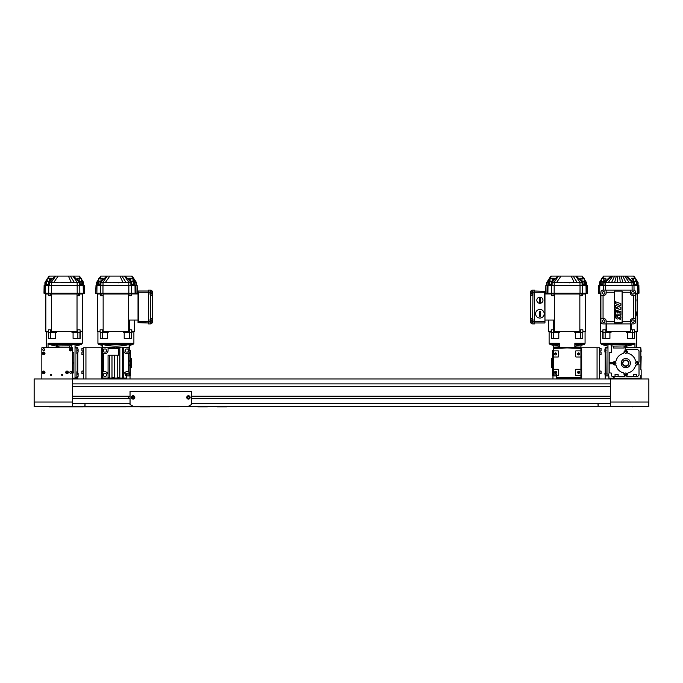 <?xml version="1.0" encoding="UTF-8"?>
<svg xmlns="http://www.w3.org/2000/svg" width="683" height="683" viewBox="0 0 683 683"><rect width="100%" height="100%" fill="white"/><g stroke="black" fill="none" stroke-linecap="round" stroke-linejoin="round"><path stroke-width="1.02" d="M226.594 406.889L216.981 406.889L226.594 406.889M207.376 406.889L197.763 406.889L207.376 406.889M149.705 406.889L140.092 406.889L149.705 406.889M49.261 406.889L47.426 406.641L49.261 406.889M34.304 406.641L34.304 402.031L72.415 402.031L72.415 406.641L34.15 406.641L34.15 402.031L72.569 402.031L72.569 347.784L41.834 347.784L41.834 378.98M648.696 403.568L648.85 406.641L610.585 406.641L610.585 402.031L648.696 402.031L648.696 406.641M632.227 406.889L635.566 406.641M101.306 378.98L101.306 347.784L85.938 347.784L85.938 378.98L85.938 347.784L83.48 347.784L83.48 378.98M126.355 378.519L102.074 378.519L102.074 378.98M599.52 352.01L601.057 352.01L601.057 354.622L599.52 354.622M599.52 371.065L601.057 371.065L601.057 373.678L599.52 373.678M599.52 348.321L601.057 348.321L601.057 350.934L599.52 350.934M599.52 378.98L599.52 347.784L597.062 347.784L597.062 378.98L597.062 347.784L581.694 347.784L581.694 378.98M556.645 377.597L580.926 377.597L580.926 378.519L556.645 378.519M556.645 378.211L580.926 378.211L580.926 378.98M44.036 353.931L44.036 352.701L43.319 352.701L43.319 353.931L44.036 353.931L44.036 352.701L42.969 353.316L44.036 353.931M44.984 353.316A1.306 1.306 0 0 0 43.029 352.189A1.306 1.306 0 0 0 43.029 354.451A1.306 1.306 0 0 0 44.984 353.316M44.036 372.986L44.036 371.757L43.319 371.757L43.319 372.986L44.036 372.986L44.036 371.757L42.969 372.372L44.036 372.986M44.984 372.372A1.306 1.306 0 0 0 43.029 371.245A1.306 1.306 0 0 0 43.029 373.507A1.306 1.306 0 0 0 44.984 372.372M71.083 350.242L71.083 349.013L70.366 349.013L70.366 350.242L71.083 350.242L71.083 349.013L70.016 349.628L71.083 350.242M72.031 349.628A1.306 1.306 0 0 0 70.076 348.501A1.306 1.306 0 0 0 70.076 350.763A1.306 1.306 0 0 0 72.031 349.628M67.395 372.986L67.395 371.757L66.678 371.757L66.678 372.986L67.395 372.986L67.395 371.757L66.328 372.372L67.395 372.986M68.343 372.372A1.306 1.306 0 0 0 66.388 371.245A1.306 1.306 0 0 0 66.388 373.507A1.306 1.306 0 0 0 68.343 372.372M598.137 403.568L598.137 406.641L610.431 406.641L610.431 403.568L597.984 403.568L598.137 406.641M633.482 376.367L633.482 374.523L636.556 374.523L636.556 376.367M615.042 376.367L615.042 374.523L618.115 374.523L618.115 376.367M610.431 378.211L610.431 378.98L648.85 378.98L648.85 402.031L610.431 402.031L610.585 403.568L191.513 403.568L597.984 403.568M641.166 356.517L640.859 369.793L640.842 347.784M636.71 331.494L636.71 347.305L640.244 347.305L640.859 348.398L640.244 347.784L627.028 347.784L626.413 347.169L627.028 347.784L625.184 347.784M613.505 378.519L613.505 376.367L614.119 376.367L614.119 378.519L640.244 378.211A0.615 0.615 0 0 0 640.859 377.597L641.166 374.958L641.166 378.98M610.739 378.98L610.739 378.519L640.859 378.519L640.859 378.98M605.514 375.906L605.514 374.062L608.587 374.062L608.587 375.906M558.148 375.445L556.338 375.445L558.148 375.445A0.495 0.495 0 0 0 558.643 374.958L558.643 369.793A0.495 0.495 0 0 0 558.148 369.298L553.759 369.298A0.495 0.495 0 0 0 553.264 369.793L553.264 374.062L556.338 374.062L556.338 375.906M605.206 378.98L605.206 375.906L608.894 375.906L608.894 378.98M552.957 378.98L552.957 375.906L556.645 375.906L556.645 378.98M133.561 398.189L134.005 397.421L133.561 396.652L132.673 396.652L132.229 397.421L132.673 398.189L133.561 398.189L134.005 397.421L133.561 396.652M131.58 397.421A1.537 1.537 0 0 0 133.885 398.752A1.537 1.537 0 0 0 133.885 396.089A1.537 1.537 0 0 0 131.58 397.421M188.884 396.652L187.996 396.652L187.552 397.421L187.996 398.189L188.884 398.189L189.328 397.421L188.884 396.652M186.903 397.421A1.537 1.537 0 0 0 189.208 398.752A1.537 1.537 0 0 0 189.208 396.089A1.537 1.537 0 0 0 186.903 397.421M186.749 397.421A1.69 1.69 0 0 1 189.285 395.961A1.69 1.69 0 0 1 189.285 398.889A1.69 1.69 0 0 1 186.749 397.421M131.426 397.421A1.69 1.69 0 0 1 133.962 395.961A1.69 1.69 0 0 1 133.962 398.889A1.69 1.69 0 0 1 131.426 397.421M133.766 406.641L187.791 406.641L191.513 404.49L191.513 391.274L130.043 391.274L130.043 404.49L133.766 406.641L85.016 406.641L85.016 403.568L84.863 406.641L72.569 406.641L72.415 403.568L84.863 403.568M126.662 375.906L126.662 374.062L129.736 374.062L129.736 375.906M132.451 397.036A0.768 0.768 0 0 0 132.451 397.805M128.353 396.191L128.353 398.65M126.355 378.98L126.355 375.906L130.043 375.906L130.043 378.98M77.794 378.98L77.794 377.443A0.615 0.615 0 0 1 77.179 378.058L77.094 378.058M74.105 378.98L74.105 378.211M69.803 372.372A0.922 0.922 0 0 0 71.186 373.174A0.922 0.922 0 0 0 71.186 371.578A0.922 0.922 0 0 0 69.803 372.372M42.756 349.628A0.922 0.922 0 0 0 44.139 350.43A0.922 0.922 0 0 0 44.139 348.834A0.922 0.922 0 0 0 42.756 349.628M61.47 374.83A0.649 0.461 180 0 0 62.768 374.83A0.649 0.461 180 0 0 61.47 374.83M51.703 374.83A0.649 0.461 0 0 0 50.405 374.83A0.649 0.461 0 0 0 51.703 374.83M34.15 402.031L34.15 378.98L610.431 378.98L610.431 402.031M648.85 403.568L648.85 402.031M85.016 403.568L130.043 403.568L72.569 403.568L72.569 402.031M187.791 406.641L597.984 406.641M83.48 354.622L81.943 354.622L81.943 352.01L83.48 352.01M83.48 373.678L81.943 373.678L81.943 371.065L83.48 371.065M83.48 350.934L81.943 350.934L81.943 348.321L83.48 348.321M96.013 285.332L95.62 293.229L96.013 285.332L137.129 285.332L137.266 293.229L95.876 293.229M136.361 285.332L136.31 282.275L133.433 282.258M134.372 279.595L136.293 282.557L135.567 282.258L131.921 276.111L124.519 276.111L128.797 282.258L123.042 282.719L120.046 276.111L124.519 276.111M98.839 279.21L96.576 282.421L96.525 285.332M97.746 280.713L98.839 278.954M99.359 278.263L100.777 276.111L99.453 278.263M121.839 282.48L123.042 282.719C117.732 282.241 111.363 283.317 105.532 282.258L109.801 276.111L100.871 276.111M109.801 276.111L120.046 276.111M135.951 282.557L131.981 276.111L136.122 282.31M130.812 276.111L130.214 276.111M124.417 276.111L107.393 276.111M98.839 280.115L97.618 282.258L96.832 282.258L96.781 285.332M101.101 276.111L99.88 278.263M98.378 282.258L97.618 282.258L97.575 285.332M106.531 276.111L100.939 282.258L100.051 282.258L101.118 281.336L98.378 281.336L98.378 284.427L100.008 284.427L100.008 281.336M100.973 278.263L103.116 278.263L100.973 281.311L98.839 281.311L98.839 278.263L100.973 278.263L100.973 281.311M100.051 282.258L100.008 284.427M107.291 276.111L103.013 282.258L100.939 282.258L100.905 285.332M105.532 282.258L103.013 282.258L103.013 285.332M122.009 276.111L125.851 282.258M125.279 276.111L130.871 282.258L128.797 282.258L128.797 285.332M131.759 282.258L130.692 281.336L133.433 281.336L133.433 284.427L131.802 284.427L131.759 282.258L130.871 282.258L130.905 285.332M131.657 276.111L132.604 278.263M132.972 279.099L134.372 282.258L134.414 285.332M132.972 281.328L130.837 281.311L128.694 278.263L132.972 278.263L132.972 281.328M130.837 281.311L130.837 278.263M131.802 284.427L131.802 281.336L130.692 281.336M131.802 276.111L132.946 278.263M132.972 278.314L135.072 282.258L135.123 285.332M115.043 282.506L115.905 282.421M117.852 282.788L118.347 282.864M100.239 293.229L100.239 293.997M133.228 293.938L133.228 293.229M135.097 293.938L135.012 285.332M103.15 295.688L100.512 295.688L100.512 293.997L97.464 293.997L97.464 331.494L100.077 331.494L100.077 329.804L100.145 332.262L99.633 331.494M132.178 331.468L132.178 332.262L123.546 332.262L123.546 331.494M131.58 332.262L131.58 338.409L124.204 338.409L124.204 332.262M108.264 331.494L108.264 332.262L100.145 332.262M100.23 332.262L100.23 338.409L107.607 338.409L107.607 332.262M128.66 331.494L103.15 331.494L103.15 293.997L128.66 293.997L128.66 331.494M128.66 329.804L131.802 329.804L131.802 331.468L134.346 331.468L134.346 320.062M129.309 329.804L129.309 320.062M138.034 320.062L128.66 320.062M138.034 293.938L131.281 293.938L131.281 295.688L128.66 295.688M100.597 295.688L100.597 293.229M101.904 295.688L101.904 293.229M107.086 293.997L107.086 293.229M129.907 295.688L129.907 293.229M131.213 295.688L131.213 293.229M124.724 293.229L124.724 293.997M131.571 293.938L131.571 293.229M103.15 329.804L100.145 329.804M102.322 329.804L102.313 338.409M131.665 329.804L131.665 332.262M129.488 329.804L129.488 332.262M129.497 338.409L129.497 332.262M129.121 350.661L129.736 350.661L129.736 345.359M126.355 378.211L102.689 378.211L102.689 344.505C111.423 346.665 120.234 346.665 129.121 344.505L129.121 374.062M129.736 350.55L130.504 350.55L130.504 375.752L129.736 375.752M102.074 378.519L102.074 375.65L102.689 375.752M102.689 350.661L102.074 350.661L102.074 345.359M102.074 376.367L102.689 376.367M101.306 373.294L102.689 373.294M101.306 353.009L102.689 353.009M102.843 371.757L102.843 347.937A0.615 0.615 0 0 1 103.457 347.323L111.346 347.323L108.068 347.323L108.068 350.55A3.074 3.074 0 0 1 104.994 353.623L103.457 353.623L103.457 371.757L102.843 371.757L102.843 377.443A0.615 0.615 0 0 0 103.457 378.058L111.346 378.058L108.068 378.058L108.068 374.83A3.074 3.074 0 0 0 104.994 371.757L103.457 371.757M115.239 347.323L111.346 347.323L113.293 347.937L115.239 347.323M120.464 347.323L116.571 347.323L118.518 347.937L120.464 347.323M121.796 347.323L122.436 347.382L122.436 377.998L123.743 377.443L123.743 378.058L111.346 378.058L113.293 377.443L115.239 378.058L120.464 378.058L118.518 377.443L116.571 378.058M150.021 323.904L148.484 323.904L148.484 321.753L138.342 321.753L138.034 322.675L138.034 291.325L138.342 292.247L150.021 292.247L150.328 290.096A2.151 2.151 0 0 1 152.48 292.247L152.48 321.753A2.151 2.151 0 0 1 150.328 323.904L150.328 295.321L152.48 295.321M138.342 291.018L148.484 291.018M148.484 322.982L138.034 322.675M150.021 321.753L148.484 321.753L148.484 290.096L150.021 290.096M152.48 318.679L150.328 318.679M150.328 295.321L150.021 292.247M151.097 320.831L152.48 320.831L152.48 321.753M150.021 320.429L151.097 320.429L151.097 319.721L150.021 319.721M150.021 322.555L151.097 322.555L151.097 320.429M150.021 321.847L151.097 321.847M150.021 292.153L151.097 292.153L151.097 291.445L150.021 291.445M150.021 294.279L151.097 294.279L151.097 292.153M150.021 293.57L151.097 293.57M102.843 353.623L103.457 353.623M108.068 347.937L110.014 347.323M108.068 374.83L108.068 355.16L118.518 355.16L118.518 348.398L108.068 348.398M110.014 378.058L108.068 377.443M122.436 347.382L123.743 347.937L123.743 347.323L128.353 347.323A0.615 0.615 0 0 1 128.967 347.937L128.967 371.757L126.816 371.757A3.074 3.074 0 0 0 123.743 374.83L123.743 378.058L120.464 378.058M123.743 347.937L123.743 350.55A3.074 3.074 0 0 0 126.816 353.623L128.967 353.623M123.743 378.058L126.355 378.058M128.967 374.062L128.967 371.757M105.882 373.294L104.106 373.294L103.218 374.83L104.106 376.367L105.882 376.367L106.77 374.83L105.882 373.294M105.882 349.013L104.106 349.013L103.218 350.55L104.106 352.087L105.882 352.087L106.77 350.55L105.882 349.013M127.704 349.013L125.928 349.013L125.04 350.55L125.928 352.087L127.704 352.087L128.592 350.55L127.704 349.013M128.148 374.062L127.704 373.294L125.928 373.294L125.04 374.83L126.355 376.367M122.436 377.998L121.796 378.058M102.689 375.65L102.074 375.65M130.504 358.541L131.273 358.541L131.273 367.761L130.504 367.761M57.816 347.784L57.816 344.975L56.587 344.83L56.373 346.102L49.065 344.497L48.049 343.31L48.049 347.57L42.756 347.305L42.141 347.92M57.824 345.948L71.339 345.854M71.339 347.784L71.339 345.052L75.028 344.505L75.028 378.211L72.569 378.211M69.623 347.784L69.623 346.102M58.917 346.102L58.917 347.784M72.569 352.394L73.183 352.394A0.615 0.615 0 0 1 73.798 353.009L73.798 361.922A0.615 0.615 0 0 1 73.183 362.536L72.569 362.536M72.569 372.986L73.183 372.986A0.615 0.615 0 0 0 73.798 372.372L73.798 364.381A0.615 0.615 0 0 0 73.183 363.766L72.569 363.766M73.183 363.766A0.615 0.615 0 0 1 73.798 364.381M48.049 347.57L55.758 347.57L56.373 346.955L55.758 347.57M56.373 346.102L56.373 346.955M56.629 331.494L56.629 332.262L47.998 332.262L47.998 331.494M48.314 332.262L48.314 338.409L55.46 338.409L55.46 332.262M80.543 331.494L80.543 332.262L71.911 332.262L71.911 331.494M73.081 332.262L73.081 338.409L80.227 338.409L80.227 332.262M77.862 338.409L77.853 329.804L77.025 329.804M79.945 338.409L79.945 332.262M48.595 338.409L48.595 332.262M50.679 338.409L50.687 329.804L48.51 329.804L48.51 332.262M51.515 295.688L48.877 295.688L48.877 293.997L45.829 293.997L45.829 331.494L48.442 331.494L48.51 329.804M51.515 329.804L50.687 329.804M80.031 332.262L80.031 329.804L80.099 331.494L82.711 331.494L82.711 293.997L79.663 293.997L79.578 295.688L79.578 293.229M80.031 329.804L77.853 329.804M84.299 293.229L84.163 285.332L84.555 293.229L43.985 293.229L44.122 285.332L48.783 285.332L48.698 293.229M84.163 285.332L48.783 285.332M46.743 282.258L45.069 282.642M46.111 280.713L45.018 282.719M47.725 278.263L49.142 276.111L47.819 278.263M80.807 278.263L79.399 276.111L72.885 276.111L77.162 282.258L64.27 282.421C60.753 282.941 57.295 282.89 53.897 282.258L51.379 282.258L55.656 276.111L72.885 276.111L49.236 276.111M71.408 282.719L68.411 276.111M53.897 282.258L58.166 276.111M70.375 276.111L74.216 282.258M83.522 282.719L81.337 279.074M47.204 279.21L45.198 282.258L45.146 285.332M73.644 276.111L79.237 282.258L77.162 282.258L77.205 293.229M80.167 284.427L80.167 281.336L81.798 281.336L81.798 284.427L80.167 284.427L80.124 282.258L79.237 282.258L79.271 285.332M80.124 282.258L79.057 281.336L80.167 281.336M81.337 280.115L82.558 282.258L81.798 282.258M79.074 276.111L80.295 278.263M81.337 281.311L79.202 281.311L77.059 278.263L81.337 278.263L81.337 281.311M79.202 281.311L79.202 278.263M45.94 285.332L45.983 282.258L47.204 280.115M48.245 278.263L49.466 276.111M54.896 276.111L49.304 282.258L48.416 282.258L49.483 281.336L46.743 281.336L46.743 284.427L48.373 284.427L48.373 281.336M49.338 278.263L51.481 278.263L49.338 281.311L47.204 281.311L47.204 278.263L49.338 278.263L49.338 281.311M79.937 293.997L79.937 293.229M48.604 293.229L48.604 293.997M79.578 295.688L77.025 295.688M78.272 295.688L78.272 293.229M73.09 293.229L73.09 293.997M55.451 293.997L55.451 293.229M50.269 295.688L50.269 293.229M48.963 295.688L48.963 293.229M77.025 293.997L51.515 293.997L51.515 331.494L77.025 331.494L77.025 293.997M48.416 282.258L48.373 284.427M51.379 285.332L51.379 282.258L49.304 282.258L49.27 285.332M81.337 279.21L83.343 282.258L82.558 282.258L82.6 285.332M79.305 276.111L80.722 278.263M83.428 282.267L83.394 285.332M56.587 344.83L56.587 347.169M77.794 377.443L77.179 378.058L75.028 378.058M77.794 373.294L77.794 371.757L76.872 371.757L76.872 378.058M75.028 347.323L76.872 347.323L76.872 353.623L77.794 353.623L77.794 352.087M77.094 347.323L77.794 347.937L76.872 347.323M77.444 347.382L77.794 347.937A0.615 0.615 0 0 0 77.179 347.323M77.794 349.013L77.794 347.937M76.872 373.294L78.101 373.294L78.101 374.83L76.872 374.83M78.101 374.83L78.101 376.367L76.872 376.367M76.872 349.013L78.101 349.013L78.101 350.55L76.872 350.55M78.101 350.55L78.101 352.087L76.872 352.087M77.794 353.623L77.794 371.757M610.431 386.356L72.569 386.356M610.431 383.897L72.569 383.897M610.431 398.65L191.513 398.65M130.043 398.65L72.569 398.65M610.431 396.191L191.513 396.191M130.043 396.191L72.569 396.191M635.728 406.641L49.313 406.889M49.517 406.889L47.434 406.641M582.992 284.427L582.992 281.336L584.622 281.336L584.622 284.427L582.992 284.427L582.949 282.258L582.061 282.258L576.469 276.111L575.709 276.111L579.987 282.258L574.232 282.719L571.236 276.111L575.709 276.111M582.095 285.332L582.061 282.258L579.987 282.258L579.987 285.332M573.028 282.48L574.232 282.719C568.922 282.241 562.553 283.317 556.722 282.258L560.991 276.111L551.079 276.111L547.433 282.258L546.707 282.557L550.805 276.111M560.991 276.111L571.236 276.111M583.632 278.263L582.223 276.111L576.469 276.111M550.933 276.111L548.628 279.595M552.786 276.111L552.188 276.111M575.607 276.111L558.583 276.111M573.199 276.111L577.041 282.258M584.161 279.21L586.424 282.421L584.161 279.074M586.014 285.332L586.125 293.229L587.38 293.229L587.243 285.332L545.871 285.332L545.734 293.229L546.989 293.229L547.126 285.332M586.125 293.229L546.989 293.229M556.722 282.258L551.241 282.258L551.198 284.427L549.567 284.427L549.567 281.336L551.198 281.336L551.198 284.427M549.567 282.258L547.433 282.258M566.233 282.506L567.095 282.421M569.041 282.788L569.537 282.864M586.219 285.332L586.168 282.258L584.622 282.258M558.481 276.111L554.203 282.258L554.203 285.332M557.721 276.111L552.129 282.258L552.095 285.332M551.241 282.258L552.308 281.336L551.198 281.336M551.343 276.111L550.396 278.263M550.028 279.099L548.628 282.258L548.586 285.332M552.163 278.263L554.306 278.263L552.163 281.311L550.028 281.328L550.028 278.263L552.163 278.263L552.163 281.311M551.198 276.111L550.054 278.263M550.028 278.314L547.928 282.258L547.877 285.332M582.129 276.111L583.547 278.263M581.899 276.111L583.12 278.263M584.161 280.115L585.382 282.258L585.425 285.332M582.949 282.258L581.882 281.336L582.992 281.336M584.161 281.311L582.027 281.311L579.884 278.263L584.161 278.263L584.161 281.311M582.027 281.311L582.027 278.263M549.772 293.229L549.772 293.938M551.429 293.229L551.429 293.938M544.966 293.938L551.719 293.938L551.787 295.688L551.787 293.229M544.966 291.325L534.516 291.018M544.658 292.247L544.966 322.675L544.966 291.436L544.658 292.247L534.516 292.247L534.516 290.096L532.979 290.096L532.672 318.679L530.52 318.679L530.52 321.753A2.151 2.151 0 0 0 532.672 323.904L534.516 323.904L534.516 321.753L532.979 321.753L532.979 323.904M532.979 292.247L534.516 292.247L534.516 321.753L544.658 321.753M530.52 318.679L530.52 292.247A2.151 2.151 0 0 1 532.672 290.096L532.979 290.096M531.903 293.169L530.52 293.169L530.52 292.247M530.52 295.321L532.672 295.321M532.672 318.679L532.979 321.753M532.979 291.445L531.903 291.445L531.903 294.279L532.979 294.279M532.979 292.153L531.903 292.153M532.979 293.57L531.903 293.57M532.979 319.721L531.903 319.721L531.903 322.555L532.979 322.555M532.979 320.429L531.903 320.429M532.979 321.847L531.903 321.847M544.658 322.982L534.516 322.982M539.894 297.165A3.074 3.074 0 0 0 537.231 301.775A3.074 3.074 0 0 0 542.558 301.775A3.074 3.074 0 0 0 539.894 297.165M539.894 298.087L540.202 302.39L539.587 302.39L539.894 298.087M539.894 309.459A4.303 4.303 0 0 0 536.172 315.913A4.303 4.303 0 0 0 543.617 315.913A4.303 4.303 0 0 0 539.894 309.459M539.894 311.149L540.202 316.374L539.587 316.374L539.894 311.149M539.587 316.374L539.587 311.149M540.202 311.149L540.202 316.374M539.587 302.39L539.587 298.087M540.202 298.087L540.202 302.39M575.914 293.229L575.914 293.997M558.276 293.997L558.276 293.229M554.34 295.688L553.093 295.688L553.093 293.229M553.093 295.688L551.787 295.688M583.367 331.494L582.855 332.262L582.855 329.804L582.923 331.494L585.536 331.494L585.536 293.997L582.488 293.997L582.403 295.688L582.403 293.229M582.761 293.997L582.761 293.229M582.403 295.688L579.85 295.688M581.096 295.688L581.096 293.229M544.966 320.062L554.34 320.062M553.691 329.804L553.691 320.062M554.34 329.804L551.198 329.804L551.198 331.468L548.654 331.468L548.654 320.062M551.335 329.804L551.335 332.262L550.822 332.262L550.822 331.468M559.454 331.494L559.454 332.262L551.335 332.262M558.796 332.262L558.796 338.409L551.42 338.409L551.42 332.262M553.503 338.409L553.503 332.262M553.512 329.804L553.512 332.262M582.855 332.262L574.736 332.262L574.736 331.494M575.393 332.262L575.393 338.409L580.687 338.409L580.678 329.804L579.85 329.804M580.687 338.409L582.77 338.409L582.77 332.262M582.855 329.804L580.678 329.804M579.85 293.997L554.34 293.997L554.34 331.494L579.85 331.494L579.85 293.997M547.903 293.938L547.988 285.332M549.115 331.468L549.115 343.31L559.343 343.31L559.343 347.57M585.075 331.494L585.075 343.31L574.847 343.31L574.847 347.57M553.264 369.793L553.264 356.517A0.495 0.495 0 0 0 553.759 357.004L558.148 357.004A0.495 0.495 0 0 0 558.643 356.517L558.643 351.352A0.495 0.495 0 0 0 558.148 350.857L553.759 350.857A0.495 0.495 0 0 0 553.264 351.352L553.264 344.83L559.343 346.102M574.847 346.102L580.926 344.83L580.926 347.784L580.926 347.169L574.847 346.955M580.926 377.597L580.926 348.398L567.095 347.92L553.264 348.398M580.926 375.138L580.926 364.381M580.926 361.922L580.926 350.857M559.343 346.955L553.264 347.169L553.264 347.784L567.095 347.305L580.926 347.784L580.926 348.398M581.694 364.987L580.926 364.987M580.926 369.793A0.495 0.495 0 0 0 580.43 369.298L576.042 369.298A0.495 0.495 0 0 0 575.547 369.793L575.547 374.958A0.495 0.495 0 0 0 576.042 375.445L580.43 375.445A0.495 0.495 0 0 0 580.926 374.958M580.926 351.352A0.495 0.495 0 0 0 580.43 350.857L576.042 350.857A0.495 0.495 0 0 0 575.547 351.352L575.547 356.517A0.495 0.495 0 0 0 576.042 357.004L580.43 357.004A0.495 0.495 0 0 0 580.926 356.517M553.264 351.352L553.264 356.517M553.264 361.922L553.264 350.857M553.264 375.906L553.264 364.381M553.264 375.752L552.496 375.752L552.496 350.55L553.264 350.55M552.496 358.541L551.727 358.541L551.727 367.761L552.496 367.761M576.042 375.445L580.43 375.445M579.636 372.372A1.016 1.016 0 0 0 578.117 371.492A1.016 1.016 0 0 0 578.117 373.251A1.016 1.016 0 0 0 579.636 372.372L577.605 372.372M576.042 357.004L580.43 357.004M577.605 353.931A1.016 1.016 0 0 0 578.621 354.947A1.016 1.016 0 0 0 579.636 353.931A1.016 1.016 0 0 0 578.621 352.915A1.016 1.016 0 0 0 577.605 353.931L579.636 353.939M554.553 372.372A1.016 1.016 0 0 0 555.569 373.388A1.016 1.016 0 0 0 556.585 372.372A1.016 1.016 0 0 0 555.569 371.356A1.016 1.016 0 0 0 554.553 372.372M553.759 357.004L558.148 357.004M556.585 353.931A1.016 1.016 0 0 0 555.066 353.051A1.016 1.016 0 0 0 555.066 354.81A1.016 1.016 0 0 0 556.585 353.931M581.694 360.402L580.926 360.402M581.694 368.154L580.926 368.154L581.694 368.154M581.694 373.294L580.926 373.294M579.039 373.294L578.202 373.294M581.694 358.148L580.926 358.148M581.694 354.511L580.926 354.511M579.457 354.511L577.784 354.511M581.694 353.009L580.926 353.009M579.039 353.009L578.202 353.009M581.694 353.939L580.926 353.939M581.694 358.584L580.926 358.584L581.694 358.584M581.694 359.77L580.926 359.77M567.095 347.305L567.095 347.92M581.694 374.113L580.926 374.113M635.267 278.263L633.858 276.111L624.723 276.111L628.992 282.258L614.598 282.557L616.339 276.111L624.723 276.111M602.184 278.263L603.601 276.111L602.278 278.263M614.598 282.557L608.468 282.258L612.736 276.111L603.695 276.111M608.468 282.258L605.514 282.258L611.567 276.111L616.339 276.111M620.266 282.557L619.601 276.111L617.859 276.111L617.193 282.557M631.621 285.332L625.918 285.332M611.541 285.332L605.838 285.332M600.57 280.713L599.529 282.642M599.478 282.719L599.606 285.332M601.663 279.21L599.657 282.258L600.442 282.258L600.4 285.332M603.926 276.111L602.705 278.263M601.663 280.115L600.442 282.258L601.202 282.258M611.063 276.111L603.985 282.258L602.876 282.258L603.96 281.336L601.202 281.336L601.202 284.427L602.833 284.427L602.833 281.336M603.798 278.263L605.949 278.263L603.798 281.328L601.663 281.311L601.663 278.263L603.798 278.263L603.798 281.328M602.876 282.258L602.833 284.427M605.505 285.332L605.514 282.258L603.985 282.258L603.951 285.332M614.606 276.111L611.533 282.557M625.893 276.111L631.946 282.258L628.992 282.258M622.853 276.111L625.927 282.557M621.12 276.111L622.862 282.557M626.396 276.111L633.474 282.258L631.946 282.258L631.954 285.332M634.627 284.427L634.627 281.336L636.257 281.336L636.257 284.427L634.627 284.427L634.584 282.258L633.474 282.258L633.508 285.332M634.584 282.258L633.5 281.336L634.627 281.336M635.796 280.115L637.017 282.258L636.257 282.258M633.534 276.111L634.755 278.263M635.796 281.311L633.662 281.328L631.51 278.263L635.796 278.263L635.796 281.311M633.662 281.328L633.662 278.263M635.796 279.21L637.802 282.258L637.017 282.258L637.06 285.332M633.764 276.111L635.181 278.263M637.982 282.719L635.796 279.074M637.888 282.267L637.854 285.332M598.837 285.332L598.445 293.229L598.837 285.332L638.878 285.332L639.015 293.229L635.634 293.229M600.903 293.229L598.701 293.229M635.002 331.494L635.002 332.262L626.371 332.262L626.371 331.468M627.54 332.262L627.54 338.409L634.686 338.409L634.686 332.262M625.184 350.661L625.184 344.975L626.413 344.83L626.627 346.102L633.935 344.497L634.951 343.31L634.951 347.57L636.71 347.305M611.089 331.468L611.089 332.262L602.457 332.262L602.457 331.494M602.773 332.262L602.773 338.409L609.919 338.409L609.919 332.262M606.743 329.804L602.901 329.804L602.901 331.494L600.289 331.494L600.289 293.997L600.903 293.997M606.06 323.904L606.06 329.804M635.634 293.997L637.171 293.997L637.171 331.494L634.558 331.494L634.49 329.804L634.49 332.262M631.399 329.804L631.399 323.904M606.743 323.904L606.743 331.468L630.716 331.468L630.716 323.904M634.49 329.804L632.313 329.804L632.321 338.409M605.147 329.804L605.138 338.409M602.969 329.804L602.969 332.262M632.313 329.804L630.716 329.804M634.405 338.409L634.405 332.262M603.055 338.409L603.055 332.262M626.627 346.102L627.242 347.57L634.951 347.57M626.413 344.83L626.627 346.955M634.951 343.31L633.935 344.497L601.663 344.497L600.75 343.31L634.951 343.31M641.166 369.793L641.166 374.958M641.166 351.352L640.859 348.398L640.859 350.857M638.298 362.536L638.4 362.536A0.615 0.615 0 0 0 639.015 361.922L639.015 350.857L637.478 349.32L627.028 349.32A0.615 0.615 0 0 0 626.413 349.935L626.413 350.661M626.413 375.65L626.413 375.752A0.615 0.615 0 0 0 627.028 376.367L637.785 376.367L639.015 375.138L639.015 364.381A0.615 0.615 0 0 0 638.4 363.766L638.298 363.766M614.119 376.367L624.569 376.367A0.615 0.615 0 0 0 625.184 375.752L625.184 375.65M627.634 352.53A1.844 1.844 0 0 0 625.799 350.55A1.844 1.844 0 0 0 623.963 352.53A0.922 0.922 0 0 1 623.272 353.487A9.989 9.989 0 0 0 616.134 360.624A0.922 0.922 0 0 1 615.178 361.316A1.844 1.844 0 0 0 613.197 363.151A1.844 1.844 0 0 0 615.178 364.995A0.922 0.922 0 0 1 616.134 365.678A9.989 9.989 0 0 0 623.272 372.816A0.922 0.922 0 0 1 623.963 373.772A1.844 1.844 0 0 0 625.799 375.752A1.844 1.844 0 0 0 627.634 373.772A0.922 0.922 0 0 1 628.326 372.816A9.989 9.989 0 0 0 635.463 365.678A0.922 0.922 0 0 1 636.419 364.995A1.844 1.844 0 0 0 638.4 363.151A1.844 1.844 0 0 0 636.419 361.316A0.922 0.922 0 0 1 635.463 360.624A9.989 9.989 0 0 0 628.326 353.487A0.922 0.922 0 0 1 627.634 352.53M613.3 362.536L609.817 362.536A0.615 0.615 0 0 1 609.202 361.922L609.202 353.009A0.615 0.615 0 0 1 609.817 352.394L611.046 352.394A0.615 0.615 0 0 0 611.661 351.779L611.661 345.052L607.972 344.505L607.972 374.062M608.894 378.211L613.505 378.211M613.505 376.367L612.275 376.367A0.615 0.615 0 0 1 611.661 375.752L611.661 373.601A0.615 0.615 0 0 0 611.046 372.986L609.817 372.986A0.615 0.615 0 0 1 609.202 372.372L609.202 364.381A0.615 0.615 0 0 1 609.817 363.766L613.3 363.766M611.661 345.854L613.377 346.102L613.377 347.997L624.083 347.997L624.083 346.102L625.176 345.948M613.377 346.102L625.184 345.948M625.799 372.986A0.922 0.922 0 0 0 624.996 374.369A0.922 0.922 0 0 0 626.601 374.369A0.922 0.922 0 0 0 625.799 372.986M636.556 362.229A0.922 0.922 0 0 0 635.753 363.612A0.922 0.922 0 0 0 637.359 363.612A0.922 0.922 0 0 0 636.556 362.229M625.799 351.472A0.922 0.922 0 0 0 624.996 352.855A0.922 0.922 0 0 0 626.601 352.855A0.922 0.922 0 0 0 625.799 351.472M615.042 362.229A0.922 0.922 0 0 0 614.239 363.612A0.922 0.922 0 0 0 615.844 363.612A0.922 0.922 0 0 0 615.042 362.229M625.799 367.761A4.61 4.61 0 0 0 629.794 360.846A4.61 4.61 0 0 0 621.803 360.846A4.61 4.61 0 0 0 625.799 367.761M622.819 362.229L622.17 362.229L622.17 364.073L622.819 364.073A3.125 3.125 0 0 0 627.617 365.687A3.125 3.125 0 0 0 627.617 360.615A3.125 3.125 0 0 0 622.819 362.229L623.195 362.229A2.766 2.766 0 0 1 627.446 360.931A2.766 2.766 0 0 1 627.446 365.379A2.766 2.766 0 0 1 623.195 364.073L622.819 364.073M640.859 369.298L640.859 357.004M640.859 377.597L640.859 375.445M638.093 378.211L640.244 378.211M619.652 378.211L631.946 378.211M635.634 310.654L635.822 311.149A8.136 8.136 0 0 1 635.813 316.374L635.813 316.374A8.145 8.145 0 0 1 635.634 316.869M635.634 302.04A5.575 5.575 0 0 0 635.634 298.437M635.634 295.321L632.56 295.321A2.151 2.151 0 0 1 630.409 293.169L630.409 290.096L633.482 290.096A2.151 2.151 0 0 1 635.634 292.247L635.634 321.753A2.151 2.151 0 0 1 633.482 323.904L603.055 323.904A2.151 2.151 0 0 1 600.903 321.753L600.903 292.247A2.151 2.151 0 0 1 603.055 290.096L606.128 290.096L606.128 293.169A2.151 2.151 0 0 1 603.977 295.321L600.903 295.321M630.409 323.904L630.409 320.831A2.151 2.151 0 0 1 632.56 318.679L635.634 318.679M600.903 318.679L603.977 318.679A2.151 2.151 0 0 1 606.128 320.831L606.128 323.904M630.409 290.096L606.128 290.096M614.427 292.247L614.427 322.863L622.111 322.863L622.111 291.137L614.427 291.137L614.427 292.247L606.128 292.247M632.868 322.555L631.638 321.847L631.638 320.429L632.868 319.721L634.097 320.429L634.097 321.847L632.868 322.555M631.638 292.153L632.868 291.445L634.097 292.153L634.097 293.57L632.868 294.279L631.638 293.57L631.638 292.153M602.44 320.429L603.67 319.721L604.899 320.429L604.899 321.847L603.67 322.555L602.44 321.847L602.44 320.429M602.44 292.153L603.67 291.445L604.899 292.153L604.899 293.57L603.67 294.279L602.44 293.57L602.44 292.153M617.022 312.976L617.509 312.985L617.517 311.508L618.832 311.499L618.841 312.968L619.421 312.985L619.438 311.328L620.873 311.346L620.864 314.897L615.554 314.897L615.537 311.286L616.971 311.303L617.039 312.985M617.022 316.408A0.948 0.948 0 0 0 616.877 317.296L617.219 317.364A2.723 2.723 0 0 0 617.594 316.425A1.195 1.195 0 0 1 619.908 315.58A2.45 2.45 0 0 1 620.881 317.416A5.293 5.293 0 0 1 620.386 319.209L618.952 318.918A2.988 2.988 0 0 0 619.507 317.535A0.461 0.461 0 0 0 619.421 317.185L618.969 317.236A2.237 2.237 0 0 0 618.824 317.817A1.443 1.443 0 0 1 616.476 318.671A2.322 2.322 0 0 1 615.494 316.81A3.799 3.799 0 0 1 615.528 316.366A3.381 3.381 0 0 1 615.895 315.29L617.287 315.947A3.552 3.552 0 0 1 617.022 316.408A0.948 0.948 0 0 0 616.877 317.296L617.219 317.364M615.537 308.947L618.525 308.221L615.537 307.145L615.537 305.557L618.525 304.516L615.545 303.773L615.537 301.775L620.873 303.662L620.864 305.301L617.876 306.334L620.864 307.401L620.873 309.339L615.554 310.876L615.537 308.947L618.525 308.187M605.206 348.398L605.206 349.013M605.206 352.087L605.206 373.294M605.206 347.937A0.615 0.615 0 0 1 605.821 347.323L606.128 374.062M606.128 352.087L604.899 352.087L604.899 349.013L606.128 349.013M604.899 350.55L606.128 350.55M605.821 371.757L605.206 371.757L605.206 353.623L605.821 353.623M618.96 318.944L618.952 318.918A2.988 2.988 0 0 0 619.507 317.535M617.594 316.425A1.195 1.195 0 0 1 618.448 315.478M606.128 347.323L607.972 347.323M605.206 376.367L604.899 373.294L606.128 373.294M604.899 374.83L605.514 374.83M136.011 293.229L135.874 285.332M131.477 293.229L131.392 285.332M128.839 293.229L128.831 285.332M102.971 293.229L102.979 285.332M100.333 293.229L100.418 285.332M96.875 293.229L96.986 285.332M97.925 331.494L97.925 343.31L133.885 343.31L133.885 331.468M118.833 377.597L118.202 377.597M130.504 353.487L129.121 353.487M130.504 360.624L129.121 360.624M130.504 352.53L129.121 352.53M130.504 373.772L129.121 373.772M130.504 372.816L129.121 372.816M130.504 365.678L129.121 365.678M101.306 364.987L102.689 364.987M101.306 365.9L102.689 365.9M101.306 366.532L102.689 366.532M101.306 367.727L102.689 367.727M101.306 368.154L102.689 368.154M101.306 371.8L102.689 371.8M101.306 372.372L102.689 372.372M101.306 374.113L102.689 374.113M101.306 352.189L102.689 352.189M101.306 353.939L102.689 353.939M101.306 354.511L102.689 354.511M101.306 358.148L102.689 358.148M101.306 358.584L102.689 358.584M101.306 359.77L102.689 359.77M101.306 360.402L102.689 360.402M101.306 361.324L102.689 361.324M102.689 345.53L98.839 344.497L132.972 344.497L133.885 343.31M130.504 361.316L129.121 361.316L130.504 361.307M130.504 364.995L129.121 364.995L130.504 364.995M138.342 321.753L138.342 292.247M151.097 293.169L152.48 293.169M109.374 347.382L109.374 348.398M109.374 355.16L109.374 377.998M123.743 350.55L123.743 374.83M128.353 353.623L128.353 371.757M114.599 355.16L114.599 377.998M111.986 355.16L111.986 377.998M117.211 355.16L117.211 377.998M114.599 347.382L114.599 348.398M111.986 347.382L111.986 348.398M119.824 347.382L119.824 377.998M117.211 347.382L117.211 348.398M42.756 347.305L42.756 347.784M49.065 344.497L81.337 344.497L82.25 343.31L48.049 343.31M51.336 293.229L51.345 285.332M79.843 293.229L79.757 285.332M83.3 293.229L83.189 285.332M44.241 293.229L44.378 285.332M45.24 293.229L45.351 285.332M76.872 347.937L75.028 347.937M75.028 377.443L76.872 377.443M77.179 353.623L77.179 371.757M587.124 293.229L586.987 285.332M551.523 293.229L551.608 285.332M554.161 293.229L554.169 285.332M580.029 293.229L580.021 285.332M582.667 293.229L582.582 285.332M531.903 320.831L530.52 320.831M574.847 344.497L584.161 344.497L585.075 343.31M553.264 345.359L550.028 344.497L559.343 344.497M581.694 352.189L580.926 352.189M581.694 361.324L580.926 361.324M552.496 364.995L553.264 364.995L552.496 364.995M552.496 361.316L553.264 361.316L552.496 361.307M552.496 360.624L553.264 360.624M552.496 373.772L553.264 373.772M552.496 372.816L553.264 372.816L552.496 372.816M554.656 372.816L556.483 372.816L554.656 372.816M552.496 365.678L553.264 365.678M552.496 353.487L553.264 353.487M554.656 353.487L556.483 353.487M552.496 352.53L553.264 352.53M581.694 367.727L580.926 367.727M581.694 366.532L580.926 366.532M581.694 371.8L580.926 371.8M579.457 371.8L577.784 371.8M581.694 372.372L580.926 372.372M632.116 290.096L632.099 285.332M605.343 290.096L605.36 285.332M638.759 293.229L638.622 285.332M637.76 293.229L637.649 285.332M634.037 290.173L633.986 285.332M603.422 290.096L603.473 285.332M599.7 293.229L599.811 285.332M640.244 347.784L640.244 347.305M630.409 321.753L622.111 321.753M614.427 321.753L606.128 321.753M633.482 295.321L633.482 318.679M630.409 292.247L622.111 292.247M603.055 318.679L603.055 295.321M607.972 347.937L606.128 347.937M99.291 278.263L100.691 276.111L99.325 278.263M136.31 282.275L132.195 276.111M97.925 293.229L97.925 293.997M102.074 350.55L101.306 350.55M129.121 345.53L132.972 344.497M98.839 344.497L97.925 343.31M102.074 375.752L101.306 375.752M75.028 346.187L81.337 344.497M46.29 331.494L46.29 347.305M82.25 331.494L82.25 343.31M47.204 278.954L44.941 282.421L44.89 285.332M47.69 278.263L49.082 276.111M47.656 278.263L49.056 276.111M82.976 281.567L81.337 279.031L82.976 281.567M80.85 278.263L79.459 276.111L80.85 278.263M83.65 285.332L83.599 282.421L81.337 278.954M80.884 278.263L79.484 276.111M82.25 293.229L82.25 293.997M46.29 293.229L46.29 293.997M586.475 285.332L586.424 282.421L584.161 278.954M583.709 278.263L582.283 276.111M585.801 281.567L584.161 279.031L585.801 281.567M546.878 282.31L550.882 276.111M585.075 293.229L585.075 293.997M550.028 344.497L549.115 343.31M580.926 345.359L584.161 344.497M580.926 350.55L581.694 350.55M580.926 365.917L581.694 365.917M580.926 360.385L581.694 360.385M546.69 282.275L546.639 285.332M580.926 375.752L581.694 375.752M602.15 278.263L603.541 276.111M599.35 285.332L599.401 282.421L601.663 278.954M602.116 278.263L603.516 276.111M637.435 281.567L635.796 279.031L637.435 281.567M635.31 278.263L633.918 276.111L635.31 278.263M638.11 285.332L638.059 282.421L635.796 278.954M635.344 278.263L633.944 276.111M600.75 331.494L600.75 343.31M636.71 293.229L636.71 293.997M600.75 293.229L600.75 293.997M607.972 346.187L601.663 344.497M605.206 371.757L605.206 355.16"/></g></svg>
